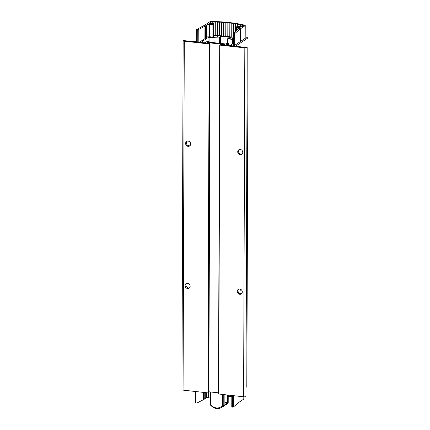 <?xml version="1.0" encoding="UTF-8"?>
<svg xmlns="http://www.w3.org/2000/svg" width="430" height="430" viewBox="0 0 430 430"><rect width="100%" height="100%" fill="white"/><g stroke="black" fill="none" stroke-linecap="round" stroke-linejoin="round"><path stroke-width="0.64" d="M196.666 40.775L195.182 41.764L183.277 40.554A1.811 0.484 0.2 0 0 183.148 40.732A1.811 0.484 0.2 0 0 184.287 41.189L209.174 43.935L210.071 43.575L206.653 43.134L207.056 42.602L207.05 43.177M190.017 145.662A2.714 2.429 -123.7 0 1 189.436 145.802L188.426 145.689A2.714 2.429 -123.7 0 1 186.421 142.905A2.714 2.429 -123.7 0 1 187.061 141.233M189.517 287.858A2.714 2.429 -123.7 0 1 188.942 287.998L187.931 287.885A2.714 2.429 -123.7 0 1 185.921 285.101A2.714 2.429 -123.7 0 1 186.566 283.429M242.133 154.037A2.714 2.429 -123.7 0 1 241.552 154.171L240.547 154.058A2.714 2.429 -123.7 0 1 238.537 151.274A2.714 2.429 -123.7 0 1 239.177 149.602M207.056 42.602L224.675 44.446L224.272 44.973L220.606 44.672L219.934 45.123L244.821 47.87A1.811 0.484 0.2 0 0 247.175 47.606L235.538 46.22L248.046 37.878L247.675 37.733A1.451 0.387 0.2 0 0 245.788 37.942L234.629 45.386M241.644 293.615A2.714 2.429 -123.7 0 1 241.069 293.749L240.058 293.636A2.714 2.429 -123.7 0 1 238.048 290.852A2.714 2.429 -123.7 0 1 238.693 289.186M233.721 45.989L227.233 45.354A1.451 0.387 0.2 0 1 226.32 44.989A1.451 0.387 0.2 0 1 226.427 44.844L228.104 43.462L226.674 43.414L225.567 43.967L208.115 42.043L208.776 41.398L207.593 41.199L206.346 41.903M197.074 41.957L203.358 42.721A1.451 0.387 0.2 0 0 205.239 42.505L206.346 41.769M246.014 387.365L246.825 386.753M219.735 45.069L218.488 393.977L243.606 396.815A1.811 0.484 0.2 0 0 245.96 396.551L245.96 396.481M208.856 391.778L218.494 392.843M183.148 40.732L181.933 389.682A1.811 0.484 0.2 0 0 183.067 390.134L207.953 392.88L208.829 392.488M227.534 44.107L227.529 45.386M227.336 44.242L227.33 45.365M237.731 151.811A2.714 2.429 56.3 0 1 238.747 149.828A2.714 2.429 56.3 0 1 242.273 150.742A2.714 2.429 56.3 0 1 241.762 154.349A2.714 2.429 56.3 0 1 239.118 154.305A2.714 2.429 56.3 0 1 237.731 151.811M237.242 291.389A2.714 2.429 56.3 0 1 238.258 289.406A2.714 2.429 56.3 0 1 241.789 290.32A2.714 2.429 56.3 0 1 241.273 293.927A2.714 2.429 56.3 0 1 238.628 293.883A2.714 2.429 56.3 0 1 237.242 291.389M185.615 143.443A2.714 2.429 56.3 0 1 186.625 141.459A2.714 2.429 56.3 0 1 190.157 142.373A2.714 2.429 56.3 0 1 189.641 145.98A2.714 2.429 56.3 0 1 187.002 145.937A2.714 2.429 56.3 0 1 185.615 143.443M185.115 285.638A2.714 2.429 56.3 0 1 186.131 283.655A2.714 2.429 56.3 0 1 189.662 284.569A2.714 2.429 56.3 0 1 189.146 288.175A2.714 2.429 56.3 0 1 186.502 288.132A2.714 2.429 56.3 0 1 185.115 285.638M233.044 44.612L231.813 45.435L230.227 45.36L233.049 43.435M233.06 39.673L232.447 39.393L232.431 43.844M232.447 39.393L227.513 38.781L230.061 38.501L231.2 37.48L220.778 36.33L220.751 43.435M213.667 35.018L233.071 37.163M233.065 38.066A1.451 0.387 -179.8 0 0 233.017 38.098L232.479 38.743M220.778 36.33L218.934 37.313L220.569 37.625L219.671 37.98L209.915 37.426A1.451 0.387 -179.8 0 0 208.034 37.636L201.369 42.081L199.799 42L208.179 36.496M233.065 38.931A1.451 0.387 -179.8 0 1 232.377 38.598A1.451 0.387 -179.8 0 1 232.479 38.453M209.491 36.668L212.103 37.147L215.462 36.996A1.451 0.387 -179.8 0 0 217.349 36.786L217.886 36.426A1.451 0.387 -179.8 0 0 217.988 36.281A1.451 0.387 -179.8 0 0 217.08 35.921L213.662 35.545M214.962 37.464L214.941 42.796M212.103 37.668L212.087 42.479M242.235 26.434L242.235 25.187A40.931 10.965 -179.8 0 1 242.88 25.359L244.235 25.553L241.805 26.719L237.656 26.348L236.14 26.966L237.887 27.66L240.257 27.751L237.494 29.525L233.119 33.518L233.587 33.766L234.673 33.653L240.354 28.864L245.1 25.698A1.811 0.484 -179.8 0 0 245.229 25.515A1.811 0.484 -179.8 0 0 244.632 25.155A51.724 13.857 0.2 0 0 211.522 21.5A1.811 0.484 -179.8 0 0 209.786 21.801L205.04 24.967L196.779 29.471L197.273 29.756L198.241 29.67L205.513 25.897L207.975 24.188L209.91 24.569L212.936 24.408L213.705 23.849L213.447 23.677L209.517 23.155L210.904 22.231L210.587 21.989L212.237 21.978A40.931 10.965 -179.8 0 1 213.146 21.978L213.14 23.591M215.247 35.196L215.29 21.994A40.931 10.965 -179.8 0 1 217.429 22.037L217.381 35.432M219.51 35.663L219.558 22.113A40.931 10.965 -179.8 0 1 221.67 22.215A1.811 0.484 0.2 0 0 223.756 22.349A40.931 10.965 -179.8 0 1 225.82 22.516A1.811 0.484 0.2 0 0 227.852 22.704A40.931 10.965 -179.8 0 1 229.84 22.924L229.792 36.797M228.54 395.154L228.534 396.299A1.811 0.484 0.2 0 0 230.48 396.546A40.931 10.965 -179.8 0 1 231.818 396.734M228.228 396.261A40.931 10.965 -179.8 0 1 228.534 396.299M227.852 22.704L227.803 36.582M223.756 22.349L223.713 36.131M225.82 22.516L225.772 36.356M221.67 22.215L221.622 35.9M229.84 22.924A1.811 0.484 0.2 0 0 231.786 23.172A40.931 10.965 -179.8 0 1 233.678 23.446L233.646 33.072M231.786 23.172L231.738 37.012M230.485 395.369L230.48 396.546M242.235 25.187A1.811 0.484 -179.8 0 1 240.666 24.795A40.931 10.965 -179.8 0 0 239.016 24.419L239.01 26.337M240.666 24.795L240.66 26.59M233.678 23.446A1.811 0.484 0.2 0 0 235.522 23.747L235.495 31.514M235.522 23.747A40.931 10.965 -179.8 0 1 237.301 24.069L237.296 26.37M238.709 26.687L237.344 26.934L237.973 27.181L240.515 27.069L238.709 26.687L238.709 27.262M238.58 27.563L238.575 28.917M232.329 395.568L232.286 407.135L233.366 407.027L239.048 402.233L243.799 399.067A1.811 0.484 -179.8 0 0 243.928 398.889L243.934 396.842M240.354 28.864L240.305 41.602M239.069 396.315L239.048 402.233M215.29 21.994A1.811 0.484 -179.8 0 1 213.146 21.978M219.558 22.113A1.811 0.484 -179.8 0 1 217.429 22.037M239.016 24.419A1.811 0.484 -179.8 0 1 237.301 24.069M209.888 24.085L212.431 23.973L210.63 23.591L209.265 23.833L209.888 24.085M232.286 407.135L231.813 406.893M208.625 392.697L208.604 397.943L210.56 397.933M208.604 397.943L208.227 397.841L208.27 392.875M204.212 399.078L206.669 397.556L208.233 397.728M196.978 391.671L196.94 403.044L204.207 399.266L204.234 392.472M196.94 403.044L195.397 402.931L195.44 391.499M204.943 26.015L204.9 38.555M203.664 392.407L203.637 399.389M206.529 25.15L206.486 37.491M205.25 392.585L205.228 398.519M207.975 24.188L207.932 36.534M206.685 392.74L206.669 397.556M240.671 289.32L241.053 289.551M241.316 289.766L240.703 290.282L240.284 289.159M240.784 290.293L240.37 289.191M224.922 394.751L224.89 404.404L227.508 402.652L227.534 395.041M223.208 404.845L224.078 404.942L223.208 405.522L223.245 394.568M224.078 404.942L224.116 394.665M228.233 395.116L228.196 402.716L222.649 406.414L222.197 405.845A8.149 7.294 56.3 0 1 210.764 404.582L210.807 391.993M224.895 402.367L227.508 402.652M222.649 406.414L222.606 406.807L228.196 402.716M227.771 403.351L227.712 403.399A9.057 8.105 -123.7 0 1 226.97 403.969L227.771 403.351M210.549 405.076L211.023 405.528M228.308 43.591L228.303 45.472M226.427 44.844L226.422 45.134M207.523 42.548L207.523 43.231M244.821 47.87L243.606 396.815M219.934 45.123L218.72 394.068M248.046 37.878L246.825 386.823M208.738 41.436L208.738 42.108M184.287 41.189L183.067 390.134M209.174 43.935L207.953 392.88M210.05 43.613L208.829 392.558M209.647 43.881L208.426 392.827M247.175 47.606L245.96 396.551M227.739 38.872L227.723 43.419M227.54 38.818L227.524 43.398M233.017 38.098L233.017 38.92M231.813 45.435L231.813 45.859M201.369 42.5L201.369 42.081M208.034 37.636L208.018 41.248M217.08 35.921L217.075 36.899M220.305 36.378L220.3 37.528M220.542 37.663L220.52 43.409M220.138 37.931L220.122 43.366M219.671 37.98L219.649 43.312M209.915 37.426L209.899 42.237M212.237 21.978L212.232 23.338M210.931 22.193L210.926 23.311L210.904 22.231M242.88 25.359L242.88 25.999M239.886 26.821L239.886 27.316M236.333 27.23L236.323 30.815M237.887 27.66L237.881 29.401M238.483 27.627L238.478 28.998M233.587 33.766L233.549 46.021M233.764 33.776L233.716 46.644M232.501 395.589L232.458 407.151M234.673 33.653L234.624 46.741M233.409 395.691L233.366 407.027M245.1 25.698L245.057 38.431M243.805 396.831L243.799 399.067M243.283 25.386L243.283 25.757M197.273 29.756L197.23 42.038M196.01 391.563L195.967 403.13M197.107 29.735L197.064 42.597M195.849 391.547L195.806 403.109M198.241 29.67L198.198 42.151M209.56 24.51L209.517 36.862M212.124 24.558L212.081 37.147M209.91 24.569L209.867 36.899M213.64 23.935L213.592 37.039M212.936 24.408L212.893 37.087M210.63 23.591L210.63 24.166M211.807 23.72L211.807 24.214M211.893 21.919L211.888 23.247M222.708 394.509L222.665 406.339M228.206 395.116L228.179 402.663M210.533 404.99L210.582 391.966L210.56 404.883M222.24 394.455L222.197 405.845M222.606 406.807A9.057 8.105 56.3 0 1 221.858 407.377L226.97 403.969M208.776 41.398L208.77 42.113M247.202 47.569L245.981 396.514M248.067 37.84L246.852 386.79M219.708 45.032L218.488 393.977M228.335 43.554L228.325 45.472M210.071 43.575L208.856 392.525M227.513 38.781L227.497 43.398M230.227 45.36L230.227 45.682M220.569 37.625L220.547 43.414M199.799 42L199.799 42.328M237.494 29.525L237.494 29.826M233.081 33.578L233.038 45.994M231.818 395.514L231.781 406.947M236.075 27.058L236.059 31.035M245.229 25.515L245.186 38.345M205.513 25.897L205.47 38.173M196.703 29.557L196.655 42.554M209.534 24.472L209.491 36.856M208.249 392.88L208.227 397.841M213.705 23.849L213.656 37.034M210.657 405.254C214.113 408.849 217.849 409.559 221.858 407.377"/></g></svg>

